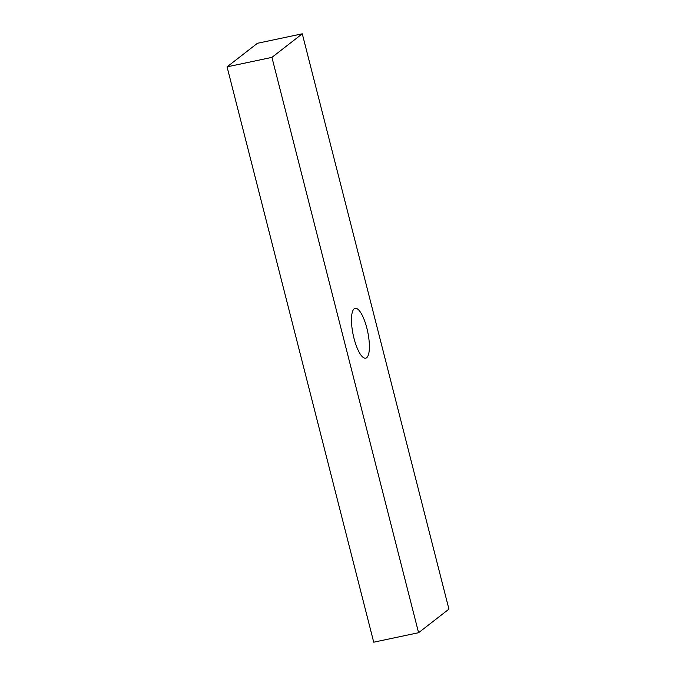 <?xml version="1.0" encoding="UTF-8"?>
<svg xmlns="http://www.w3.org/2000/svg" width="676" height="676" viewBox="0 0 676 676"><rect width="100%" height="100%" fill="white"/><g stroke="black" fill="none" stroke-linecap="round" stroke-linejoin="round"><path stroke-width="1.01" d="M366.662 357.705A25.46 7.419 -101.9 0 1 365.699 358.17A25.46 7.419 -101.9 0 1 353.556 336.538A25.46 7.419 -101.9 0 1 354.199 308.805A25.46 7.419 -101.9 0 1 355.162 308.34A25.46 7.419 -101.9 0 1 367.305 329.981A25.46 7.419 -101.9 0 1 366.662 357.705M302.282 33.8L257.421 43.289L227.068 66.856L373.718 642.2L418.579 632.711L448.932 609.144L302.282 33.8L271.929 57.376L418.579 632.711M227.068 66.856L271.929 57.376"/></g></svg>
